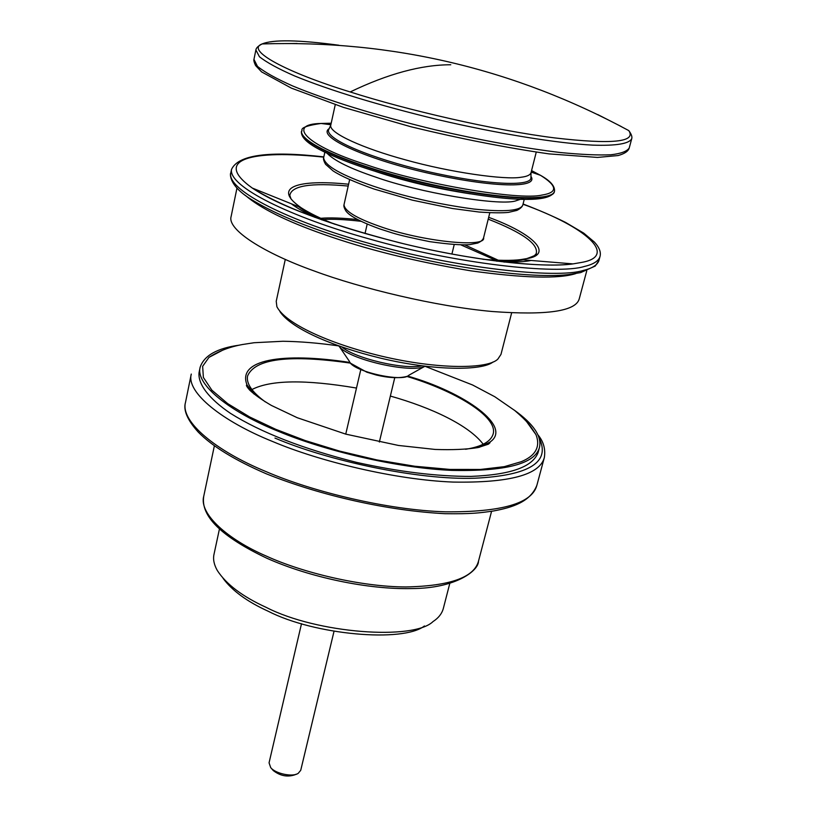 <?xml version="1.0" encoding="UTF-8"?>
<svg xmlns="http://www.w3.org/2000/svg" width="817" height="817" viewBox="0 0 817 817"><rect width="100%" height="100%" fill="white"/><g stroke="black" fill="none" stroke-linecap="round" stroke-linejoin="round"><path stroke-width="1.23" d="M424.442 625.955C403.312 642.785 314.402 635.064 268.19 611.239C247.275 601.721 232.242 590.762 223.082 578.354M219.436 529.018L213.983 554.416C212.92 559.339 214.034 564.721 217.342 570.552C226.329 584.359 242.618 596.645 266.219 607.388C316.873 633.502 413.719 640.599 433.041 621.553C438.433 618.061 441.844 613.751 443.294 608.614L449.779 583.461M514.21 410.083C533.501 423.9 541.926 436.329 539.486 447.359L538.046 452.741C532.551 466.548 512.045 474.687 470.98 476.403C436.921 476.454 398.808 471.777 356.651 462.402C303.097 448.901 261.042 432.55 230.455 413.341C208.856 398.676 197.826 384.194 199.052 372.603L200.175 367.15C204.168 355.487 217.271 348.154 239.473 345.131M539.486 447.359C535.176 463.801 505.968 471.48 451.893 470.388C396.511 468.1 323.573 450.351 278.73 431.468C230.7 412.34 195.049 384.705 200.175 367.15M222.745 350.156L208.968 357.376L202.647 366.322L203.372 377.434L211.848 390.158L227.729 403.649L249.665 416.976L275.676 429.282L305.18 440.547L339.484 451.066L376.851 459.92L414.668 466.231L450.024 469.438L480.416 469.458L504.293 466.66L521.256 461.707C535.697 455.702 540.609 446.695 536.003 434.675L526.914 422.062M479.334 447.297L489.618 442.293C513.77 426.842 463.821 391.946 407.571 376.055M350.054 362.462C281.538 351.953 236.899 359.878 247.04 384.95L253.985 394.019M265.392 401.944C252.055 392.17 246.111 383.52 247.571 375.983C254.955 358.612 289.31 354.333 350.636 363.146M406.743 376.402C453.251 390.087 498.319 416.313 493.151 434.031C490.833 441.619 481.642 446.705 465.598 449.279M251.922 389.546C270.59 379.885 305.446 379.394 356.488 388.055M390.363 396.061C431.652 407.693 468.948 425.32 483.184 444.213M586.759 270.805L579.273 298.746C576.036 311.277 546.992 315.536 492.161 311.502C435.9 306.467 360.828 288.34 314.269 270.999C264.453 253.28 226.84 229.72 231.14 216.454L236.961 188.114M575.873 273.562C558.808 279.046 523.809 278.137 470.909 270.846C415.087 261.563 365.608 249.256 322.48 233.917C286.011 221.039 260.337 208.223 245.457 195.457M315.015 217.383C304.976 212.706 297.082 208.172 291.322 203.78M531.142 260.47C524.749 261.777 515.65 262.298 503.854 262.032M493.1 361.941C482.561 370.795 434.583 371.071 380.62 358.163C330.497 346 290.638 327.893 279.894 311.543M285.286 259.387L276.228 301.289L276.892 306.743C285.633 323.573 328.138 343.283 381.325 356.11C439.107 369.815 488.689 368.998 497.931 359L500.974 354.415L511.636 312.901M301.514 623.677L269.059 762.833L270.693 767.602C275.38 773.689 292.874 777.386 298.256 773.291L300.727 770.319L334.01 631.357M272.929 770.288C279.945 775.844 287.247 777.345 294.825 774.812L296.285 774.159M327.137 153.341C334.367 160.786 350.524 168.69 375.585 177.075C418.682 192.516 497.349 205.843 515.118 201.074L523.564 198.245M335.256 104.668L330.722 125.379C329.128 133.222 363.922 148.592 405.089 159.744C450.259 172.479 505.253 180.128 521.134 177.238C526.934 176.543 530.233 175.042 531.019 172.724L536.238 152.187M537.984 434.91C543.519 441.517 545.644 449.064 544.347 457.52C539.833 474.851 509.389 483.041 453.006 482.071C395.254 479.834 319.243 461.309 272.623 441.507C222.755 421.49 185.929 392.548 191.28 374.063L185.52 402.301C180.016 421.592 216.464 451.29 265.985 471.572C312.278 491.66 387.861 510.104 445.439 511.83C501.669 512.239 532.143 503.415 536.851 485.349C530.304 501.832 512.647 507.428 493.468 510.982C479.661 512.933 472.359 514.046 445.091 513.699C388.341 510.788 321.53 495.909 266.567 473.911C234.99 460.298 212.206 446.348 198.204 432.05C187.348 419.989 183.12 410.073 185.52 402.301M274.941 438.065C327.331 460.563 417.783 480.233 474.789 478.221C529.416 475.555 550.883 462.167 539.189 438.086M266.485 556.163C302.453 572.625 360.951 586.841 405.896 586.953C449.871 586.044 474.064 577.466 478.486 561.218C478.639 570.593 456.039 588.434 411.768 588.567C368.385 589.649 309.949 577.476 266.985 558.297C221.57 536.8 200.492 516.13 203.739 496.276C198.807 513.76 227.677 539.506 266.485 556.163M341.853 346.959C354.792 358.285 403.404 369.825 421.848 365.863M488.678 217.332C534.144 233.907 553.671 254.434 526.924 258.611L520.674 259.612L526.771 258.601C534.675 255.803 537.811 254.22 536.177 253.862L536.197 253.689C538.791 244.232 522.798 232.722 488.219 219.15M348.195 186.051C310.817 182.579 291.363 185.704 289.831 195.447L291.036 198.97M298.644 206.721C304.353 210.98 312.114 215.371 321.939 219.875M496.552 261.144C508.072 261.481 516.977 261.042 523.268 259.826M323.767 157.15C253.045 149.511 211.48 158.978 252.32 188.073C283.765 207.855 334.092 226.391 403.312 243.67C473.309 260.797 544.285 268.17 573.034 263.891L520.674 259.612C511.687 260.725 499.105 260.613 482.918 259.285M334.97 224.307C321.01 218.803 309.704 213.257 301.065 207.702C271.254 187.022 298.021 179.097 348.604 184.223M495.429 260.133L461.013 244.937M360.981 221.295C345.785 219.538 333.254 218.925 323.409 219.467M320.785 218.282C330.18 217.547 342.435 217.976 357.56 219.559M464.842 244.926L498.299 260.245M583.297 270.437C592.264 268.333 597.482 265.004 598.943 260.449L595.256 266.046L580.632 272.602L569.183 274.492C539.108 278.474 468.978 271.04 400.493 254.25C332.754 237.318 282.927 218.987 251.023 199.287C225.921 183.907 230.935 171.09 230.7 173.398C227.514 190.729 289.892 221.478 368.549 243.231C454.875 268.068 556.765 279.087 583.297 270.437M290.525 197.98L289.78 195.62C289.974 195.038 286.93 197.51 301.065 207.702L252.33 188.073C278.873 205.843 327.699 224.011 398.798 242.578C469.418 260.051 539.935 268.272 573.034 263.891L581.694 262.4C618.214 256.058 586.943 227.116 523.003 204.25M523.074 203.984C538.914 210.092 553.027 216.209 565.435 222.336L583.736 233.131L594.398 242.077C599.361 247.469 601.22 252.31 599.984 256.589C598.534 261.103 593.326 264.391 584.369 266.454C557.848 274.972 455.917 263.82 369.519 239.013C290.801 217.271 228.341 186.654 231.507 169.487C238.053 154.862 268.834 150.655 323.828 156.874M425.044 366.271C411.666 373.757 347.542 359.46 338.81 345.897M339.208 346.347L349.329 361.257C351.953 371.398 402.924 382.54 408.755 375.299L424.483 366.506M324.839 152.248L323.634 157.732C324.553 165.657 341.179 175.144 373.502 186.215C404.589 196.621 438.055 204.23 473.901 209.05C504.681 212.226 521.001 210.827 522.86 204.832L524.238 199.389M379.057 226.146C420.704 241.332 486.462 248.276 483.593 237.767C482.918 239.83 480.968 241.587 477.731 243.047L469.581 244.661C461.707 245.274 448.39 244.263 429.63 241.628C412.217 238.104 399.84 235.225 392.497 232.968L379.68 228.872C350.013 218.068 346.99 212.114 346.051 211.174C344.233 208.233 343.548 206.098 343.998 204.771C344.58 210.99 356.273 218.119 379.057 226.146M597.738 114.564L621.196 126.502M631.704 138.788C628.988 143.802 615.998 145.916 592.723 145.13C558.317 143.394 498.39 133.814 437.657 119.588C377.76 104.995 330.099 90.452 294.661 75.971C278.321 68.812 266.577 62.398 259.438 56.741L255.884 49.939C256.15 47.927 258.243 45.926 262.155 43.934C244.916 50.103 286.573 72.437 350.207 91.953C404.762 109.468 495.031 130.475 554.702 137.91C611.841 144.548 636.535 142.117 628.794 130.608C631.398 134.131 632.368 136.858 631.704 138.788L629.202 148.071C626.853 151.441 620.726 153.678 610.82 154.77C598.687 155.332 581.97 154.597 560.656 152.565C523.932 148.153 482.132 140.565 435.236 129.791C375.452 115.207 327.893 100.583 292.557 85.918C276.269 78.657 264.575 72.141 257.467 66.361L253.954 59.365C253.607 60.407 254.148 62.47 255.598 65.544L261.603 71.896L291.352 88.113L343.446 107.374L411.094 126.809C460.757 138.798 506.754 147.836 549.075 153.892L597.452 157.426L618.091 155.547C624.566 153.749 628.273 151.257 629.202 148.071M270.774 43.669L297.102 43.495M338.851 45.231C298.624 39.839 273.052 39.41 262.155 43.934C392.17 39.87 514.383 68.761 628.794 130.608M328.945 129.117L328.475 130.128C326.718 139.768 371.439 158.335 425.647 171.08C486.248 185.132 530.836 186.746 530.897 177.973L530.927 176.87M530.948 176.39C539.24 188.441 493.335 188.114 425.197 172.469C364.852 158.467 316.414 136.51 329.139 128.688M331.191 123.224L321.01 123.459C285.858 124.113 306.395 145.651 366.036 164.615C421.797 184.05 519.255 200.614 541.875 195.079C557.991 192.598 557.551 186.021 540.548 175.349L531.561 170.59M327.403 124.286L330.956 124.307M531.285 171.662L534.471 173.235M531.213 172.091L540.548 175.349C550.249 180.782 554.906 186.021 554.518 191.045C553.65 201.707 498.094 199.93 422.92 182.457C355.426 166.545 300.585 143.629 301.493 131.231L301.402 131.67C300.482 144.088 355.324 167.005 422.808 182.926C497.982 200.39 553.538 202.146 554.406 191.474C552.598 196.315 544.745 198.94 530.846 199.328C508.96 200.267 463.065 194.129 418.886 183.355C375.207 172.561 341.894 161.194 318.957 149.235C306.916 142.904 301.065 137.042 301.402 131.67M301.493 131.231C303.955 130.914 295.121 127.176 321.02 123.459L330.824 124.725M470.306 193.843C435.543 188.451 403.955 180.986 375.544 171.447M450.79 64.768C421.46 64.737 387.932 73.796 350.207 91.953M536.861 485.349L544.347 457.52M214.381 445.776L203.739 496.276M491.579 511.299L478.486 561.218M489.618 442.293L490.026 442.712L488.413 444.172L478.149 447.553C466.701 449.401 452.363 450.034 435.155 449.442L398.441 445.449L345.785 434.133L297.276 417.732L271.356 405.416C261.849 399.85 254.618 394.744 249.675 390.107C247.245 387.278 246.172 385.624 246.479 385.144L247.04 384.95M536.003 434.675C529.733 424.952 528.252 422.185 514.771 410.532L494.826 396.756L472.624 385.001L425.014 366.292M338.83 345.918C318.885 343.069 300.258 341.516 282.937 341.261L254.026 342.732L242.424 344.529C229.71 346.837 218.558 351.116 208.968 357.376M536.197 253.689L534.451 255.639M231.507 169.487L230.7 173.398M599.984 256.589L598.943 260.449M350.912 363.432L366.813 372.184L376.239 375.003C388.412 377.914 398.451 378.434 406.366 376.545M379.343 442.058L394.734 377.791M345.744 434.123L360.757 369.764M271.305 768.256L272.327 769.491M522.86 204.822C522.318 206.803 520.327 208.672 516.885 210.408L508.552 212.369C502.353 213.053 492.569 212.941 479.191 212.042L452.444 208.509L412.422 200.165L374.176 189.074C354.741 182.181 341.026 176.115 333.04 170.876L325.585 164.299C323.808 161.153 323.164 158.958 323.634 157.732M255.884 49.939L253.954 59.365M367.19 224.093L365.025 233.55M454.201 244.671L451.903 254.087M489.802 212.788L483.593 237.767M343.998 204.771L349.635 179.648M328.475 130.128L330.762 125.164M530.897 177.973L531.07 172.52"/></g></svg>
